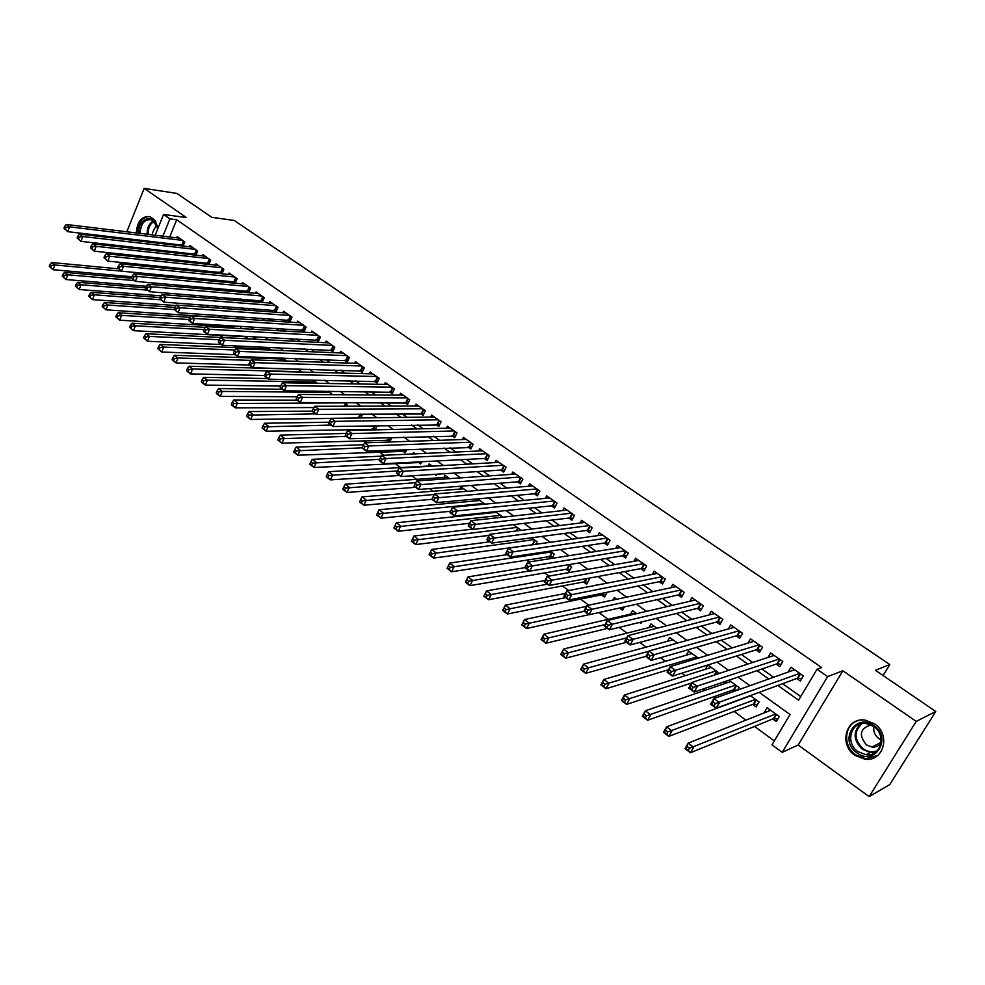 <?xml version="1.0" encoding="UTF-8"?>
<svg xmlns="http://www.w3.org/2000/svg" width="985" height="985" viewBox="0 0 985 985"><rect width="100%" height="100%" fill="white"/><g stroke="black" fill="none" stroke-linecap="round" stroke-linejoin="round"><path stroke-width="1.48" d="M157.982 228.237L155.31 220.628L150.126 216.601C141.717 215.937 137.124 221.379 136.349 232.94M854.98 755.347L864.842 759.176C883.594 762.168 891.203 734.453 874.434 723.79L865.224 720.146C846.238 716.772 838.272 744.463 854.98 755.347M122.854 254.167L124.96 255.706M136.275 263.931L138.565 265.593M155.162 235.206L163.584 214.447L186.424 217.574L144.155 188.394L176.807 193.405L211.849 217.328L234.184 220.443L889.8 664.543L875.431 670.305L935.75 711.478L889.8 784.54L869.152 796.606L916.222 721.402L842.864 670.76L827.597 676.609L782.213 752.343L771.969 744.845L790.044 714.507L759.201 692.356M842.864 670.76L798.17 745.017L869.152 796.606M798.17 745.017L782.213 752.343M192.678 315.459L193.306 315.914M206.013 325.21L208.057 326.7M219.495 335.072L222.905 337.56M234.184 345.809L236.745 347.68M249.279 356.865L250.744 357.924M348.456 429.398L349.884 430.445M363.687 440.541L366.728 442.77M379.102 451.819L383.818 455.267M394.714 463.233L400.673 467.592M411.902 475.804L416.729 479.338M429.423 488.622L432.994 491.232M447.178 501.611L449.48 503.298M465.203 514.798L466.176 515.5M509.799 547.414L510.415 547.869M527.11 560.083L529.573 561.881M544.668 572.925L549.014 576.102M562.46 585.927L568.739 590.532M580.485 599.126L588.771 605.184M598.88 612.571L608.114 619.331M619.134 627.383L626.977 633.121M639.684 642.429L646.098 647.12M660.566 657.697L665.491 661.304M681.755 673.198L685.178 675.698M703.278 688.946L705.137 690.3M713.928 696.727L715.578 697.946M734.084 711.478L745.928 720.133M754.547 726.438L774.321 740.905M144.155 188.394L126.831 231.783M124.258 238.222L123.851 239.232M121.229 245.819L120.773 246.939M935.75 711.478L916.222 721.402M183.124 246.078L184.823 241.953L177.177 236.585L176.672 237.816M195.941 255.201L197.69 250.978L189.957 245.548L189.44 246.804M208.894 264.423L210.704 260.102L202.873 254.61L202.344 255.903M221.994 273.756L223.866 269.336L215.949 263.783L215.395 265.1M232.928 281.513L235.255 283.163L237.176 278.681L229.173 273.054L228.594 274.409M246.336 290.957L248.7 292.631L250.633 288.125L242.544 282.436L241.953 283.828M259.905 300.511L262.305 302.198L264.263 297.679L256.063 291.929L255.46 293.345M273.645 310.189L276.059 311.888L278.041 307.345L269.755 301.533L269.127 302.986M287.534 319.965L289.984 321.689L291.991 317.133L283.606 311.248L282.954 312.738M301.582 329.864L304.07 331.613L306.101 327.032L297.618 321.085L296.941 322.612M315.816 339.874L318.315 341.647L320.384 337.055L311.789 331.034L311.088 332.598M330.209 350.02L332.745 351.805L334.826 347.188L326.133 341.093L325.407 342.706M344.775 360.276L347.336 362.074L349.453 357.457L340.662 351.288L339.911 352.938M359.513 370.656L362.123 372.478L364.265 367.836L355.351 361.594L354.575 363.293M374.448 381.158L377.07 383.017L379.25 378.351L370.237 372.035L369.424 373.783M389.555 391.796L392.215 393.68L394.419 389.001L385.295 382.599L384.445 384.396M404.847 402.569L407.544 404.466L409.772 399.775L400.538 393.286L399.651 395.145M420.336 413.478L423.058 415.399L425.323 410.683L415.965 404.121L415.054 406.042M436.01 424.51L438.781 426.456L441.058 421.728L431.59 415.079L430.642 417.061M451.893 435.69L454.688 437.66L457.003 432.908L447.412 426.185L446.427 428.229M467.973 447.018L470.805 449.012L473.157 444.235L463.442 437.426L462.408 439.532M484.251 458.481L487.119 460.5L489.508 455.71L479.67 448.815L478.587 450.995M500.749 470.091L503.655 472.135L506.068 467.333L496.108 460.34L494.975 462.605M517.445 481.85L520.4 483.93L522.838 479.104L512.754 472.024L511.572 474.364M534.375 493.768L537.354 495.874L539.842 491.022L529.61 483.857L528.379 486.282M551.514 505.847L554.543 507.964L557.054 503.101L546.7 495.837L545.394 498.361M568.887 518.073L571.953 520.228L574.501 515.34L564.011 507.977L562.644 510.612M586.481 530.459L589.596 532.651L592.182 527.751L581.544 520.289L580.116 523.023M604.322 543.018L607.474 545.234L610.097 540.322L599.311 532.75L597.809 535.606M622.397 555.749L625.586 557.99L628.245 553.053L617.324 545.394L615.736 548.374M640.718 568.653L643.956 570.931L646.653 565.969L635.584 558.199L633.897 561.315M659.285 581.729L662.56 584.031L665.306 579.057L654.077 571.177L652.304 574.44M678.111 594.977L681.435 597.316L684.218 592.317L672.841 584.339L670.945 587.762M697.195 608.422L700.569 610.786L703.388 605.775L691.852 597.673L689.845 601.281M716.551 622.04L719.961 624.453L722.83 619.405L711.133 611.205L708.991 614.997M736.164 635.854L739.636 638.292L742.53 633.244L730.673 624.921L728.383 628.935M756.074 649.866L759.583 652.341L762.525 647.268L750.496 638.822L748.046 643.082M776.254 664.075L779.812 666.586L782.804 661.489L770.602 652.932L767.968 657.451M769.975 710.444L764.261 712.832M772.732 718.976L776.279 721.537L779.258 716.526L767.106 707.747L764.151 712.758M752.614 704.41L756.123 706.947L759.053 701.936L750.324 695.632M732.791 690.042L734.416 691.224M639.45 622.446L640.866 623.48L641.74 621.892M619.491 608.004L622.557 610.22L624.355 606.92M601.367 594.866L604.494 597.144L607.117 592.28M583.576 581.987L586.678 584.228L589.252 579.389L587.823 578.367M566.03 569.281L569.084 571.497L571.632 566.67L568.813 564.639M548.719 556.747L551.144 558.495M434.914 474.327L436.306 475.336L436.86 474.204M417.911 462.014L420.644 463.984L421.715 461.756M402.471 450.834L405.167 452.78L406.731 449.517M387.228 439.79L389.875 441.711L391.882 437.488M372.158 428.881L373.574 429.903M258.957 346.892L260.311 347.877L260.705 346.979M244.391 336.353L246.755 338.064L247.481 336.365M231.007 326.663L233.039 328.128M217.783 317.084L218.411 317.539M157.797 266.061L157.243 267.427M737.679 690.066L739.132 687.555L728.937 680.204M726.068 681.177L724.677 683.59M719.481 673.383L707.87 664.998M707.796 665.023L705.371 669.271M698.316 658.103L688.613 651.097L686.311 655.173M677.471 643.057L669.665 637.418L667.498 641.284M656.933 628.233L650.962 623.924L648.93 627.605M636.704 613.63L632.518 610.614L630.609 614.123M616.758 599.249L614.32 597.489L612.929 600.062M597.119 585.065L596.368 584.524L595.962 585.287M552.031 558.36L554.235 554.124L550.073 551.12M535.741 544.311L537.071 541.738L531.592 537.785M519.587 530.57L520.129 529.511L513.37 524.636M503.015 517.15L495.406 511.658M492.623 511.954L492.192 512.791M484.977 504.135L477.676 498.878M476.826 498.952L475.866 500.873M467.198 491.306L460.906 486.762L459.736 489.114M449.652 478.648L444.925 475.238L443.816 477.503M432.353 466.164L429.152 463.849L428.081 466.04M415.288 453.851L413.565 452.595L412.912 453.95M375.211 429.866L376.947 426.173L376.258 425.668M360.805 417.935L362 415.387L360.128 414.032M346.548 406.214L347.237 404.737L344.208 402.545M332.425 394.69L328.485 391.205M317.576 383.325L312.984 380.013M302.026 372.096L297.667 368.956M286.672 361.027L282.547 358.048M281.267 357.998L280.824 358.983M271.515 350.094L267.748 347.373L267.046 348.973M256.556 339.296L254.093 337.51L253.416 339.074M241.793 328.633L240.599 327.771L240.266 328.547M234.393 325.9L233.42 328.153M221.44 315.594L220.541 317.675M208.611 305.424L207.786 307.345M195.165 297.175L195.72 295.389M182.656 287.14L183.038 286.229L181.868 285.391M170.27 277.253L168.176 275.505M777.842 685.462L798.564 700.2L817.021 669.246L821.625 667.547L176.709 219.778L169.679 236.966M167.13 243.209L166.736 244.181M173.52 251.606L175.416 252.948M186.559 260.853L188.64 262.318M199.758 270.21L201.999 271.811M213.105 279.678L215.53 281.402M226.599 289.258L229.222 291.117M240.266 298.947L243.073 300.942M254.093 308.748L257.097 310.891M268.08 318.672L271.281 320.95M282.239 328.719L285.65 331.145M296.571 338.889L300.191 341.45M311.075 349.183L314.904 351.904M325.752 359.587L329.815 362.468M340.613 370.138L344.898 373.167M355.671 380.813L360.178 384.015M370.902 391.624L375.642 394.985M386.329 402.557L391.316 406.103M401.954 413.638L407.187 417.357M417.775 424.867L423.254 428.758M433.794 436.232L439.544 440.307M450.022 447.744L456.03 452.017M466.471 459.416L472.751 463.861M483.118 471.224L489.68 475.878M499.998 483.192L506.844 488.055M517.088 495.32L524.229 500.392M534.424 507.62L541.861 512.889M551.982 520.068L559.714 525.559M569.773 532.688L577.826 538.413M587.811 545.493L596.184 551.428M606.095 558.458L614.8 564.639M624.625 571.608L633.675 578.023M643.414 584.942L652.809 591.603M662.474 598.449L672.226 605.369M681.792 612.165L691.913 619.343M701.394 626.066L711.884 633.503M721.266 640.164L732.15 647.884M741.422 654.471L752.7 662.462M761.885 668.975L773.557 677.261M782.632 683.701L800.743 696.543M796.717 678.493L800.325 681.041L803.366 675.919L790.992 667.239L788.148 672.053M219.667 272.18L221.896 273.756M206.554 262.946L208.611 264.399M193.589 253.822L195.473 255.152M180.772 244.797L182.484 246.004M883.077 675.525L889.8 664.543M163.584 214.447L169.925 218.867L162.882 236.141M176.709 219.778L169.925 218.867M817.021 669.246L827.597 676.609M142.677 265.999L143.231 264.62M145.965 257.885L146.469 256.642M149.141 250.055L149.585 248.946M152.195 242.507L152.601 241.522M155.741 258.895L154.103 257.725L153.709 258.686M150.976 265.384L150.422 266.75M749.93 685.695L737.987 677.114M728.617 670.379L717.092 662.105M707.612 655.296L696.493 647.317M686.927 640.435L676.215 632.739M666.537 625.795L656.207 618.383M646.455 611.365L636.507 604.224M626.657 597.144L617.078 590.261M607.142 583.132L597.92 576.508M587.91 569.318L579.045 562.952M568.961 555.7L560.428 549.568M550.27 542.279L542.058 536.382M531.838 529.043L523.958 523.38M513.665 515.98L506.093 510.55M495.738 503.113L488.486 497.905M478.057 490.419L471.101 485.42M460.623 477.885L453.962 473.108M443.422 465.536L437.044 460.955M426.456 453.346L420.349 448.963M409.711 441.317L403.875 437.131M393.187 429.448L387.622 425.458M376.873 417.738L371.567 413.922M360.793 406.177L355.733 402.545M344.91 394.776L340.096 391.316M329.224 383.51L324.656 380.235M313.747 372.392L309.413 369.276M298.467 361.421L294.367 358.466M283.385 350.586L279.506 347.791M268.486 339.887L264.83 337.252M253.773 329.322L250.325 326.835M239.256 318.881L236.006 316.554M224.9 308.576L221.859 306.397M210.728 298.393L207.897 296.362M196.729 288.346L194.082 286.438M182.902 278.41L180.452 276.65M169.235 268.597L166.97 266.96M166.736 250.855L168.632 252.197M179.799 260.138L181.88 261.616M193.023 269.545L195.276 271.146M206.394 279.05L208.832 280.787M219.926 288.679L222.548 290.538M233.617 298.418L236.437 300.413M247.469 308.268L250.486 310.41M261.493 318.241L264.706 320.531M275.689 328.337L279.112 330.763M290.058 338.557L293.678 341.13M304.599 348.887L308.44 351.633M319.312 359.365L323.375 362.258M334.21 369.966L338.508 373.007M349.306 380.69L353.824 383.904M364.585 391.562L369.338 394.936M380.05 402.557L385.049 406.115M395.724 413.7L400.969 417.431M411.595 424.991L417.086 428.906M427.662 436.417L433.425 440.517M443.94 448.003L449.973 452.287M460.438 459.724L466.742 464.206M477.146 471.606L483.721 476.297M494.076 483.647L500.946 488.535M511.227 495.849L518.393 500.946M528.613 508.223L536.074 513.53M546.232 520.745L554.013 526.273M564.097 533.451L572.187 539.201M582.197 546.33L590.606 552.302M600.554 559.381L609.296 565.599M619.159 572.605L628.245 579.069M638.021 586.026L647.465 592.736M657.155 599.631L666.956 606.6M676.56 613.433L686.717 620.661M696.235 627.433L706.774 634.931M716.206 641.629L727.127 649.398M736.448 656.022L747.775 664.087M756.997 670.637L768.731 678.985M160.333 242.421L159.927 243.406M138.035 239.823L138.626 240.943M801.716 678.69L797.468 678.209L716.181 708.24L710.641 704.176L713.879 698.55L794.587 669.763M713.066 701.997L713.879 698.55L719.432 702.613L716.181 708.24L713.977 705.888L715.282 703.635L713.066 701.997L711.761 704.25L713.977 705.888M799.746 673.383L715.282 703.635M710.641 704.176L711.761 704.25M770.639 710.296L688.183 743.121L693.637 747.233L690.448 752.749L773.496 718.656L777.768 719.038M688.232 750.484L690.448 752.749L685.018 748.637L688.183 743.121L686.053 748.834L688.232 750.484L689.512 748.28L687.333 746.63M689.512 748.28L775.712 713.953M686.053 748.834L685.018 748.637M873.793 725.613C892.755 737.999 874.828 766.712 856.975 752.885C838.395 740.585 855.756 712.106 873.793 725.613M858.021 751.666L865.864 754.707C880.885 757.133 887.005 734.958 873.596 726.413L866.172 723.495C850.991 720.823 844.65 742.973 858.021 751.666M881.193 739.87L878.915 738.615C874.852 735.438 873.178 731.436 873.892 726.622M871.036 724.923C859.979 728.383 858.452 735.032 866.48 744.906L871.971 747.036C875.8 747.344 878.817 746.027 881.046 743.084M858.464 720.503C844.108 724.061 842.384 746.088 855.743 754.892L865.532 758.696L877.697 755.507M872.981 746.519L873.855 747.073M141.951 241.325L141.101 240.192M138.897 233.248L138.848 232.054C138.294 218.867 153.057 213.129 156.8 225.245L157.625 229.123M157.575 229.246L156.824 225.774L151.247 219.729C144.795 219.113 141.114 223.238 140.215 232.091L140.276 233.408M142.862 240.389L143.97 241.559M156.443 224.814L152.38 233.076L152.527 234.898M150.04 216.577C142.554 216.762 138.356 221.957 137.469 232.165L137.494 233.076M139.193 239.958L139.796 241.079M781.142 664.309L777.017 663.816L694.142 692.049L688.687 688.047L691.876 682.445L774.148 655.419M691.027 685.831L691.876 682.445L697.343 686.446L694.142 692.049L691.938 689.685L693.218 687.444L691.027 685.831L689.746 688.084L691.938 689.685M779.233 658.99L693.218 687.444M688.687 688.047L689.746 688.084M760.863 650.125L756.849 649.62L672.459 676.116L667.091 672.164L670.231 666.599L753.993 641.284M669.332 669.923L670.231 666.599L675.611 670.539L672.459 676.116L670.231 673.74L671.487 671.499L669.332 669.923L668.076 672.164L670.231 673.74M759.004 644.793L671.487 671.499M667.091 672.164L668.076 672.164M734.096 627.346L648.906 650.986L654.2 654.865L651.11 660.418L645.828 656.539L648.906 650.986L646.751 656.49L648.869 658.042L650.1 655.813L647.982 654.262M739.07 630.806L650.1 655.813M740.868 636.138L736.965 635.633L651.11 660.418L648.869 658.042M645.828 656.539L646.751 656.49M721.155 622.348L717.351 621.831L630.092 644.966L624.884 641.149L627.913 635.62L714.531 613.593M626.952 638.834L627.913 635.62L633.133 639.437L630.092 644.966L627.827 642.589L629.046 640.373L626.952 638.834L625.746 641.05L627.827 642.589M719.407 617.004L629.046 640.373M624.884 641.149L625.746 641.05M750.558 695.804L666.611 726.832L671.979 730.882L668.84 736.374L753.402 704.103L757.551 704.497M666.611 734.096L668.84 736.374L663.496 732.323L666.611 726.832L664.469 732.483L666.611 734.096L667.867 731.904L665.725 730.279M667.867 731.904L755.544 699.412M664.469 732.483L663.496 732.323M730.747 681.509L645.372 710.801L650.654 714.79L647.564 720.257L733.579 689.759L737.433 690.153M645.323 717.966L647.564 720.257L642.306 716.267L645.372 710.801L643.217 716.378L645.323 717.966L646.554 715.787L644.449 714.187M646.554 715.787L735.672 685.067M643.217 716.378L642.306 716.267M623.493 698.34L622.286 700.52L624.367 702.096L625.573 699.904L623.493 698.34L624.453 695.004L629.661 698.931L626.62 704.374L621.437 700.446L624.453 695.004L711.195 667.424M624.367 702.096L626.62 704.374L691.556 683.011M625.573 699.904L716.07 670.92M622.286 700.52L621.437 700.446M691.95 653.511L603.854 679.453L608.976 683.319L605.997 688.749L668.495 669.677M603.719 686.446L605.997 688.749L600.887 684.87L603.854 679.453L601.675 684.895L603.719 686.446L604.913 684.279L602.869 682.728M604.913 684.279L696.752 656.97M601.675 684.895L600.887 684.87M701.714 608.742L698.02 608.213L609.383 629.76L604.261 625.992L607.24 620.488L695.201 600.037M606.255 623.653L607.24 620.488L612.387 624.244L609.383 629.76L607.117 627.359L608.311 625.155L606.255 623.653L605.061 625.857L607.117 627.359M700.015 603.399L608.311 625.155M604.261 625.992L605.061 625.857M672.952 639.807L583.576 664.136L588.611 667.953L585.681 673.346L645.938 656.318M583.391 671.044L585.681 673.346L580.645 669.541L583.576 664.136L581.372 669.517L583.391 671.044L584.561 668.889L582.541 667.362M584.561 668.889L648.758 651.245M581.372 669.517L580.645 669.541M682.543 595.322L678.948 594.792L588.993 614.775L583.945 611.057L586.888 605.578L676.141 586.654M585.866 608.693L586.888 605.578L591.948 609.284L588.993 614.775L586.715 612.375L587.885 610.171L585.866 608.693L584.684 610.885L586.715 612.375M680.881 589.99L587.885 610.171M583.945 611.057L584.684 610.885M654.212 626.275L563.592 649.053L568.554 652.809L565.661 658.189L626.46 642.306M563.358 655.875L565.661 658.189L560.711 654.434L563.592 649.053L561.376 654.372L563.358 655.875L564.516 653.72L562.534 652.218M564.516 653.72L626.657 637.898M561.376 654.372L560.711 654.434M663.631 582.086L660.135 581.556L568.911 600.013L563.937 596.356L566.831 590.901L657.34 573.467M565.784 593.955L566.831 590.901L571.817 594.546L568.911 600.013L566.609 597.612L567.779 595.42L565.784 593.955L564.627 596.147L566.609 597.612M662.018 576.754L567.779 595.42M563.937 596.356L564.627 596.147M635.731 612.929L543.905 634.192L548.793 637.886L545.949 643.242L607.536 628.393M543.634 640.927L545.949 643.242L541.073 639.548L543.905 634.192L541.676 639.45L543.634 640.927L544.779 638.785L542.821 637.307M544.779 638.785L605.012 624.601M644.978 569.022L641.58 568.493L549.137 585.472L544.237 581.864L547.081 576.434L638.797 560.453M545.998 579.451L547.081 576.434L551.994 580.03L549.137 585.472L546.823 583.071L547.956 580.891L545.998 579.451L544.853 581.618L546.823 583.071M643.414 563.691L547.956 580.891M544.237 581.864L544.853 581.618M620.747 607.72L623.665 608.176M586.457 606.366L524.512 619.553L529.327 623.185L526.532 628.529L588.882 614.689M524.205 626.214L526.532 628.529L521.718 624.884L524.512 619.553L522.272 624.749L524.205 626.214L525.325 624.071L523.392 622.606M525.325 624.071L584.228 611.266M626.583 556.143L623.271 555.602L529.647 571.152L524.82 567.594L527.615 562.189L620.501 547.623M526.507 565.144L527.615 562.189L532.454 565.735L529.647 571.152L527.32 568.739L528.44 566.572L526.507 565.144L525.387 567.311L527.32 568.739M625.056 550.812L528.44 566.572M565.501 593.413L505.404 605.122L510.144 608.705L507.386 614.024L602.241 594.681L605.566 595.149M505.059 611.697L507.386 614.024L502.645 610.429L505.404 605.122L503.15 610.257L505.059 611.697L506.155 609.567L504.258 608.139M506.155 609.567L565.698 597.636M608.434 543.424L605.209 542.895L510.439 557.03L505.687 553.533L508.445 548.152L602.451 534.953M507.3 551.058L508.445 548.152L513.21 551.637L510.439 557.03L508.1 554.617L509.208 552.462L507.3 551.058L506.191 553.225L508.1 554.617M606.945 538.106L509.208 552.462M544.939 580.51L486.565 590.901L491.244 594.435L488.535 599.73L584.474 581.827L587.713 582.295M486.184 597.402L488.535 599.73L483.857 596.184L486.565 590.901L484.312 595.987L486.184 597.402L487.267 595.285L485.396 593.869M487.267 595.285L547.414 584.203M590.52 530.878L587.38 530.349L491.515 543.129L486.824 539.682L489.545 534.313L584.634 522.456M488.375 537.182L489.545 534.313L494.248 537.748L491.515 543.129L489.163 540.703L490.259 538.561L488.375 537.182L487.292 539.324L489.163 540.703M589.067 525.571L490.259 538.561M524.919 567.68L467.998 576.89L472.615 580.374L469.943 585.644L566.941 569.133L570.093 569.601M467.579 583.317L469.943 585.644L465.339 582.147L467.998 576.89L465.745 581.913L467.579 583.317L468.651 581.199L466.804 579.808M468.651 581.199L529.388 570.955M572.851 518.504L569.786 517.962L472.874 529.413L468.244 526.027L470.916 520.683L567.064 510.119M469.734 523.503L470.916 520.683L475.558 524.069L472.874 529.413L470.51 527L471.581 524.857L469.734 523.503L468.663 525.645L470.51 527M571.435 513.197L471.581 524.857M507.201 554.654L449.702 563.075L454.257 566.51L451.623 571.756L549.63 556.599L552.696 557.067M449.258 569.428L451.623 571.756L447.079 568.32L449.702 563.075L447.436 568.049L449.258 569.428L450.305 567.323L448.483 565.944M450.305 567.323L551.218 551.945M489.73 541.812L431.676 549.458L436.158 552.844L433.56 558.076L534.412 544.508M431.184 555.737L433.56 558.076L429.091 554.678L431.676 549.458L429.398 554.383L431.184 555.737L432.218 553.644L430.433 552.289M432.218 553.644L534.092 539.583M472.48 529.13L413.897 536.037L418.317 539.374L415.756 544.582L489.003 535.384M413.368 542.242L415.756 544.582L411.348 541.233L413.897 536.037L411.607 540.9L413.368 542.242L414.389 540.149L412.629 538.82M414.389 540.149L517.187 527.381M555.417 506.278L552.425 505.748L454.491 515.906L449.936 512.557L452.571 507.238L549.716 497.954M451.352 510.008L452.571 507.238L457.126 510.575L454.491 515.906L452.115 513.493L453.174 511.35L451.352 510.008L450.293 512.151L452.115 513.493M554.026 500.983L453.174 511.35M538.204 494.224L535.298 493.682L436.367 502.584L431.873 499.284L434.471 493.99L532.589 485.937M433.228 496.723L434.471 493.99L438.978 497.29L436.367 502.584L433.991 500.171L435.025 498.041L433.228 496.723L432.193 498.841L433.991 500.171M536.85 488.929L435.025 498.041M521.213 482.318L518.381 481.788L418.502 489.459L414.082 486.208L416.63 480.939L515.684 474.081M415.375 483.623L416.63 480.939L421.075 484.177L418.502 489.459L416.113 487.033L417.147 484.928L415.375 483.623L414.34 485.74L416.113 487.033M519.895 477.035L417.147 484.928M496.354 512.348L396.364 522.801L400.723 526.088L398.199 531.272L469.623 523.269M395.81 528.933L398.199 531.272L393.852 527.985L396.364 522.801L394.062 527.615L395.81 528.933L396.82 526.852L395.071 525.534M396.82 526.852L500.491 515.34M503.15 465.289L403.419 471.261L399.048 468.06L499.001 462.371M504.443 470.559L501.685 470.03L400.895 476.518L396.536 473.305L398.494 474.093L399.516 471.987L397.755 470.707L396.746 472.812M399.516 471.987L403.419 471.261L400.895 476.518L398.494 474.093M399.048 468.06L397.755 470.707M479.929 500.503L379.077 509.75L383.374 513L380.899 518.159L450.576 511.252M378.499 515.82L380.899 518.159L376.602 514.909L378.499 515.82L379.484 513.751L377.76 512.446L376.775 514.515M379.484 513.751L484.017 503.446M377.76 512.446L379.077 509.75M486.627 453.691L386.021 458.517L381.712 455.365L482.527 450.822M487.895 458.948L485.199 458.431L383.534 463.75L379.225 460.598L381.133 461.325L382.118 459.232L380.395 457.963L379.397 460.057M382.118 459.232L386.021 458.517L383.534 463.75L381.133 461.325M381.712 455.365L380.395 457.963M463.713 488.794L362.024 496.883L366.272 500.084L363.822 505.219L431.923 499.321M361.421 502.879L363.822 505.219L359.599 502.018L361.421 502.879L362.394 500.811L360.695 499.53L359.722 501.587M362.394 500.811L434.237 494.47M360.695 499.53L362.024 496.883M470.313 442.24L368.858 445.959L364.61 442.844L466.262 439.409M471.544 447.498L366.408 451.167L362.16 448.052L363.994 448.741L364.979 446.648L363.28 445.405L362.295 447.498M364.979 446.648L368.858 445.959L366.408 451.167L363.994 448.741M364.61 442.844L363.28 445.405M447.707 477.245L345.218 484.189L349.404 487.341L346.991 492.463L415.608 487.329M344.578 490.111L346.991 492.463L342.817 489.299L344.578 490.111L345.538 488.067L343.863 486.799L342.903 488.856M345.538 488.067L415.805 482.65M343.863 486.799L345.218 484.189M454.208 430.95L351.94 433.56L347.742 430.494L450.207 428.143M455.415 436.183L349.515 438.756L345.329 435.678L347.102 436.33L348.062 434.25L346.388 433.018L345.427 435.099M348.062 434.25L351.94 433.56L349.515 438.756L347.102 436.33M347.742 430.494L346.388 433.018M431.898 465.831L328.633 471.667L332.758 474.782L330.381 479.88L399.504 475.496M327.956 477.528L330.381 479.88L326.269 476.765L327.956 477.528L328.916 475.484L327.266 474.241L326.318 476.284M328.916 475.484L397.657 470.928M327.266 474.241L328.633 471.667M438.3 419.782L335.245 421.346L331.108 418.317L434.348 417.012M439.482 425.003L332.868 426.517L328.731 423.476L330.443 424.092L331.391 422.011L329.741 420.804L328.781 422.873M331.391 422.011L335.245 421.346L332.868 426.517L330.443 424.092M331.108 418.317L329.741 420.804M381.306 456.154L312.27 459.318L316.345 462.384L314.006 467.469L421.395 462.433M311.58 465.117L314.006 467.469L309.943 464.391L311.58 465.117L312.516 463.085L310.878 461.854L309.955 463.886M312.516 463.085L379.754 459.318M310.878 461.854L312.27 459.318M422.59 408.763L318.783 409.292L314.695 406.3L418.687 406.029M423.747 413.971L316.431 414.439L312.356 411.447L314.006 412.013L314.941 409.945L313.304 408.75L312.368 410.807M314.941 409.945L318.783 409.292L316.431 414.439L314.006 412.013M314.695 406.3L313.304 408.75M363.613 444.74L296.14 447.128L300.154 450.157L297.839 455.218L405.894 451.253M295.414 452.866L297.839 455.218L293.838 452.189L295.414 452.866L296.337 450.847L294.724 449.628L293.801 451.659M296.337 450.847L362.221 447.806M294.724 449.628L296.14 447.128M407.076 397.878L302.543 397.398L298.517 394.456L403.222 395.17M408.209 403.074L300.228 402.52L296.202 399.578L296.177 398.913L297.79 400.095L298.714 398.051L297.101 396.869L296.177 398.913M298.714 398.051L302.543 397.398L300.228 402.52L297.79 400.095M298.517 394.456L297.101 396.869M346.191 433.437L280.22 435.111L284.173 438.103L281.907 443.139L390.589 440.209M279.457 440.787L281.907 443.139L277.955 440.147L279.457 440.787L280.368 438.768L278.792 437.574L277.881 439.593M280.368 438.768L346.277 436.367M278.792 437.574L280.22 435.111M391.747 387.13L286.512 385.664L282.535 382.759L387.942 384.458M392.855 392.301L284.234 390.774L280.269 387.856L280.208 387.179L281.796 388.349L282.707 386.305L281.119 385.135L280.208 387.179M282.707 386.305L286.512 385.664L284.234 390.774L281.796 388.349M282.535 382.759L281.119 385.135M376.615 376.504L270.703 374.091L266.787 371.222L372.859 373.869M377.698 381.675L268.449 379.176L264.546 376.307L264.436 375.593L266.012 376.75L266.91 374.719L265.334 373.561L264.436 375.593M266.91 374.719L270.703 374.091L268.449 379.176L266.012 376.75M266.787 371.222L265.334 373.561M361.655 366.014L255.103 362.665L251.237 359.833L357.949 363.416M362.726 371.16L252.886 367.737L249.02 364.893L248.885 364.167L250.436 365.312L251.323 363.28L249.771 362.148L248.885 364.167M251.323 363.28L255.103 362.665L252.886 367.737L250.436 365.312M251.237 359.833L249.771 362.148M329.076 422.233L264.509 423.254L268.412 426.197L266.172 431.221L375.47 429.3M263.721 428.869L266.172 431.221L262.269 428.266L263.721 428.869L264.62 426.85L263.057 425.668L262.158 427.687M264.62 426.85L330.886 425.064M263.057 425.668L264.509 423.254M312.368 411.127L248.996 411.545L252.862 414.451L250.646 419.45L331.046 418.428M248.195 417.098L250.646 419.45L246.804 416.532L248.195 417.098L249.082 415.104L247.543 413.934L246.656 415.929M249.082 415.104L315.705 413.897M247.543 413.934L248.996 411.545M296.977 400.144L233.704 399.996L237.508 402.865L235.329 407.839L313.981 407.556M232.879 405.488L235.329 407.839L231.524 404.958L232.879 405.488L233.74 403.493L232.226 402.348L231.352 404.342M233.74 403.493L344.676 402.877M232.226 402.348L233.704 399.996M346.88 355.647L239.712 351.399L235.883 348.604L343.223 353.073M347.927 360.781L237.52 356.435L233.716 353.64L233.543 352.889L235.07 354.009L235.944 351.99L234.418 350.882L233.543 352.889M235.944 351.99L239.712 351.399L237.52 356.435L235.07 354.009M235.883 348.604L234.418 350.882M282.215 389.284L218.596 388.595L222.351 391.427L220.209 396.389L297.15 396.77M217.747 394.037L220.209 396.389L216.454 393.544L217.747 394.037L218.608 392.042L217.106 390.91L216.244 392.892M218.608 392.042L222.351 391.427L330.11 392.375M217.106 390.91L218.596 388.595M332.29 345.415L224.506 340.281L220.738 337.523L328.67 342.866M333.312 350.537L222.351 345.292L218.596 342.534L218.387 341.758L219.901 342.866L220.763 340.859L219.249 339.751L218.387 341.758M220.763 340.859L224.506 340.281L222.351 345.292L219.901 342.866M220.738 337.523L219.249 339.751M267.625 378.572L203.698 377.341L207.404 380.136L205.286 385.073L280.688 386.083M202.824 382.722L205.286 385.073L201.58 382.266L202.824 382.722L203.673 380.752L202.184 379.619L201.334 381.601M203.673 380.752L207.404 380.136L315.729 381.995M202.184 379.619L203.698 377.341M317.872 335.294L209.509 329.298L205.791 326.577L314.289 332.782M318.881 340.391L207.392 334.297L203.673 331.563L203.439 330.775L204.929 331.871L205.779 329.864L204.289 328.781L203.439 330.775M205.779 329.864L209.509 329.298L207.392 334.297L204.929 331.871M205.791 326.577L204.289 328.781M297.999 369.19L188.985 366.235L192.641 368.993L190.548 373.906L264.485 375.507M188.086 371.554L190.548 373.906L186.904 371.136L188.086 371.554L188.923 369.584L187.458 368.476L186.621 370.446M188.923 369.584L192.641 368.993L301.521 371.739M187.458 368.476L188.985 366.235M303.614 325.296L194.71 318.463L191.041 315.766L300.08 322.809M304.611 330.381L192.617 323.437L188.948 320.741L188.677 319.94L190.154 321.012L190.992 319.017L189.514 317.946L188.677 319.94M190.992 319.017L194.71 318.463L192.617 323.437L190.154 321.012M191.041 315.766L189.514 317.946M283.988 359.094L174.456 355.265L178.063 357.998L176.007 362.886L249.217 365.041M173.545 360.535L176.007 362.886L172.4 360.153L173.545 360.535L174.37 358.577L172.917 357.481L172.092 359.439M174.37 358.577L178.063 357.998L250.879 360.399M172.917 357.481L174.456 355.265M289.541 315.409L180.095 307.763L176.475 305.104L286.044 312.959M290.513 320.482L178.026 312.713L174.111 309.228L175.564 310.3L176.389 308.305L174.936 307.246L174.111 309.228M176.389 308.305L180.095 307.763L178.026 312.713L175.564 310.3M176.475 305.104L174.936 307.246M275.615 305.646L165.665 297.199L162.094 294.577L272.168 303.232M276.576 310.706L163.633 302.136L159.73 298.664L161.158 299.711L161.971 297.741L160.543 296.682L159.73 298.664M161.971 297.741L165.665 297.199L163.633 302.136L161.158 299.711M162.094 294.577L160.543 296.682M261.862 296.005L151.431 286.77L147.898 284.185L258.452 293.604M262.798 301.041L149.412 291.683L145.521 288.223L146.937 289.27L147.738 287.3L146.334 286.266L145.521 288.223M147.738 287.3L151.431 286.77L149.412 291.683L146.937 289.27M147.898 284.185L146.334 286.266L66.032 279.543L62.24 276.206L63.545 277.204L64.284 275.308L62.978 274.31L62.24 276.206M270.149 349.109L160.112 344.442L163.682 347.126L161.651 352.002L235.193 354.723M159.176 349.663L161.651 352.002L157.748 348.579L159.176 349.663L159.989 347.705L158.56 346.621L157.748 348.579M159.989 347.705L163.682 347.126L234.972 350.02M158.56 346.621L160.112 344.442M256.469 339.234L145.952 333.743L149.474 336.402L147.467 341.266L221.317 344.528M144.992 338.914L147.467 341.266L143.588 337.843L144.992 338.914L145.805 336.969L144.389 335.897L143.588 337.843M145.805 336.969L149.474 336.402L219.261 339.739M144.389 335.897L145.952 333.743M205.274 327.34L131.965 323.191L135.45 325.813L133.468 330.652L247.284 336.808M130.993 328.3L133.468 330.652L129.601 327.254L130.993 328.3L131.781 326.367L130.389 325.321L129.601 327.254M131.781 326.367L135.45 325.813L203.944 329.581M130.389 325.321L131.965 323.191M248.269 286.463L137.358 276.465L133.874 273.916L244.896 284.099M249.193 291.486L135.376 281.365L131.498 277.93L132.901 278.952L133.689 276.994L132.298 275.972L131.498 277.93M133.689 276.994L137.358 276.465L135.376 281.365L132.901 278.952M133.874 273.916L132.298 275.972M189.957 317.318L118.163 312.762L121.598 315.36L119.641 320.174L233.864 327.118M117.166 317.835L119.641 320.174L115.799 316.788L117.166 317.835L117.954 315.902L116.575 314.855L115.799 316.788M117.954 315.902L121.598 315.36L188.861 319.509M116.575 314.855L118.163 312.762M234.836 277.031L123.47 266.295L120.022 263.783L231.5 274.692M235.735 282.042L121.512 271.171L117.658 267.748L119.037 268.77L119.813 266.812L118.434 265.802L117.658 267.748M119.813 266.812L123.47 266.295L121.512 271.171L119.037 268.77M120.022 263.783L118.434 265.802M174.874 307.394L104.521 302.469L107.919 305.03L105.986 309.832L220.603 317.552M103.511 307.48L105.986 309.832L102.157 306.458L103.511 307.48L104.287 305.559L102.92 304.537L102.157 306.458M104.287 305.559L107.919 305.03L174.234 309.561M102.92 304.537L104.521 302.469M221.551 267.711L109.754 256.26L106.355 253.761L218.251 265.396M222.438 272.71L107.821 261.111L103.979 257.701L105.346 258.698L106.109 256.753L104.755 255.755L103.979 257.701M106.109 256.753L109.754 256.26L107.821 261.111L105.346 258.698M106.355 253.761L104.755 255.755M160.173 297.568L91.051 292.299L94.412 294.823L92.504 299.612L176.143 305.572M90.029 297.261L92.504 299.612L88.687 296.251L90.029 297.261L90.78 295.352L89.438 294.343L88.687 296.251M90.78 295.352L94.412 294.823L160.407 299.76M89.438 294.343L91.051 292.299M208.414 258.501L96.21 246.336L92.849 243.874L205.151 256.211M209.288 263.475L94.301 251.175L90.472 247.777L91.814 248.762L92.578 246.829L91.236 245.844L90.472 247.777M92.578 246.829L96.21 246.336L94.301 251.175L91.814 248.762M92.849 243.874L91.236 245.844M145.681 287.854L77.753 282.252L81.066 284.751L79.182 289.516L161.146 295.869M76.707 287.177L79.182 289.516L75.377 286.167L76.707 287.177L77.458 285.268L76.128 284.259L75.377 286.167M77.458 285.268L81.066 284.751L147.282 290.119M76.128 284.259L77.753 282.252M195.424 249.39L82.826 236.548L79.502 234.11L192.21 247.124M196.286 254.352L80.942 241.362L77.126 237.976L78.455 238.949L79.206 237.028L77.877 236.055L77.126 237.976M79.206 237.028L82.826 236.548L80.942 241.362L78.455 238.949M79.502 234.11L77.877 236.055M131.658 278.262L64.604 272.328L67.879 274.803L134.305 280.577M64.284 275.308L67.879 274.803L66.032 279.543L63.545 277.204M62.978 274.31L64.604 272.328M182.594 240.377L69.603 226.87L66.327 224.469L179.405 238.148M183.444 245.327L67.743 231.66L63.951 228.298L65.269 229.259L66.007 227.338L64.69 226.378L63.951 228.298M66.007 227.338L69.603 226.87L67.743 231.66L65.269 229.259M66.327 224.469L64.69 226.378M118.298 268.806L51.626 262.527L54.852 264.965L53.03 269.693L131.978 276.76M50.543 267.354L53.03 269.693L49.25 266.369L50.543 267.354L51.269 265.457L49.976 264.485L49.25 266.369M51.269 265.457L54.852 264.965L121.475 271.146M49.976 264.485L51.626 262.527M800.509 673.912L797.973 678.185M800.165 673.666L797.468 678.209M773.496 718.656L776.118 714.248M774.001 718.619L776.451 714.494M876.047 751.887L870.284 752.417L862.491 749.388C853.342 740.597 852.727 732.077 860.619 723.827M862.17 723.507C853.699 731.338 854.02 739.76 863.155 748.772C867.736 751.851 872.414 752.54 877.204 750.853M150.877 242.359L149.782 241.19M147.196 234.245L147.134 232.928C147.368 227.104 149.511 223.115 153.549 220.948M154.14 221.465C150.311 223.595 148.292 227.436 148.07 232.989L148.132 234.356M150.927 241.325L151.998 242.347M780.021 659.531L777.522 663.804M779.664 659.285L777.017 663.816M759.817 645.36L757.354 649.607M759.46 645.113L756.849 649.62M739.907 631.397L737.482 635.62M739.538 631.139L736.965 635.633M720.269 617.607L717.868 621.831M719.9 617.349L717.351 621.831M753.402 704.103L755.975 699.719M753.907 704.078L756.32 699.966M733.579 689.759L736.115 685.388M734.096 689.734L736.472 685.634M714.359 675.057L716.538 671.253M714.975 674.86L716.895 671.511M696.469 658.669L697.232 657.315M697.084 658.472L697.589 657.586M700.901 604.027L698.537 608.225M700.52 603.756L698.02 608.213M681.792 590.618L679.478 594.805M681.411 590.36L678.948 594.792M662.954 577.407L660.664 581.569M662.56 577.136L660.135 581.556M644.362 564.368L642.109 568.517M643.968 564.085L641.58 568.493M626.029 551.501L623.8 555.626M625.635 551.218L623.271 555.602M602.241 594.681L603.103 593.093M602.783 594.694L603.719 592.97M607.942 538.807L605.75 542.92M607.536 538.524L605.209 542.895M584.474 581.827L586.149 578.675M585.016 581.839L586.764 578.564M590.089 526.273L587.922 530.386M589.67 525.99L587.38 530.349M566.941 569.133L569.17 564.898M567.483 569.145L569.576 565.193M572.47 513.924L570.34 517.999M572.051 513.628L569.786 517.962M549.63 556.599L551.834 552.388M550.184 556.623L552.24 552.683M532.553 544.237L534.72 540.039M533.094 544.262L535.126 540.334M516.214 530.989L517.827 527.849M516.829 530.915L518.245 528.145M555.084 501.722L552.979 505.785M554.666 501.427L552.425 505.748M537.921 489.68L535.852 493.731M537.49 489.385L535.298 493.682M520.979 477.799L518.935 481.837M520.548 477.491L518.381 481.788M500.318 517.445L501.143 515.808M500.922 517.384L501.574 516.115M504.258 466.065L502.239 470.091M503.827 465.757L501.685 470.03M487.747 454.479L485.765 458.493M487.316 454.171L485.199 458.431M471.458 443.053L469.488 447.042M471.015 442.733L468.922 446.981M455.365 431.75L453.42 435.727M454.91 431.442L452.854 435.665M439.47 420.607L437.549 424.572M439.014 420.287L436.983 424.498M423.772 409.6L421.888 413.54M423.316 409.28L421.309 413.466M403.468 450.798L404.022 449.628M404.035 450.859L404.638 449.603M408.27 398.716L406.411 402.643M407.815 398.396L405.832 402.569M388.213 439.753L389.26 437.562M388.792 439.827L389.875 437.549M392.966 387.979L391.119 391.895M392.498 387.659L390.552 391.808M377.834 377.366L376.024 381.269M377.378 377.046L375.445 381.183M362.899 366.888L361.101 370.766M362.431 366.555L360.535 370.68M373.155 428.857L374.645 425.705M373.734 428.918L375.248 425.692M358.331 417.972L360.153 414.057M358.946 417.96L360.608 414.389M344.147 406.226L345.44 403.431M344.762 406.226L345.895 403.764M348.136 356.533L346.375 360.399M347.668 356.201L345.784 360.313M330.098 394.665L330.886 392.929M330.714 394.677L331.354 393.274M333.558 346.301L331.81 350.155M333.078 345.969L331.231 350.057M316.185 383.3L316.517 382.562M319.152 336.193L317.429 340.034M318.672 335.848L316.838 339.936M304.907 326.195L303.208 330.024M304.427 325.863L302.617 329.926M290.834 316.32L289.159 320.137M290.353 315.988L288.568 320.039M276.933 306.569L275.271 310.361M276.453 306.224L274.68 310.263M263.192 296.928L261.554 300.708M262.7 296.583L260.963 300.597M249.599 287.398L247.986 291.166M249.119 287.054L247.395 291.055M232.066 326.724L232.472 325.789M232.657 326.823L233.088 325.826M236.178 277.979L234.578 281.722M235.686 277.635L233.987 281.611M218.842 317.158L219.569 315.471M219.433 317.256L220.184 315.508M222.893 268.659L221.317 272.402M222.401 268.314L220.726 272.279M205.976 307.221L206.788 305.288M206.591 307.271L207.404 305.338M209.78 259.449L208.217 263.18M209.276 259.104L207.626 263.057M193.392 297.039L194.131 295.254M194.008 297.088L194.759 295.303M196.803 250.35L195.252 254.056M196.298 249.993L194.661 253.945M180.932 286.992L181.609 285.367M181.548 287.054L182.151 285.601M183.973 241.35L182.447 245.043M183.469 240.993L181.856 244.92M168.595 277.093L169.001 276.108M169.211 277.154L169.506 276.465M871.971 747.036L881.144 742.333M876.219 751.752L870.284 752.417L865.864 754.707"/></g></svg>
